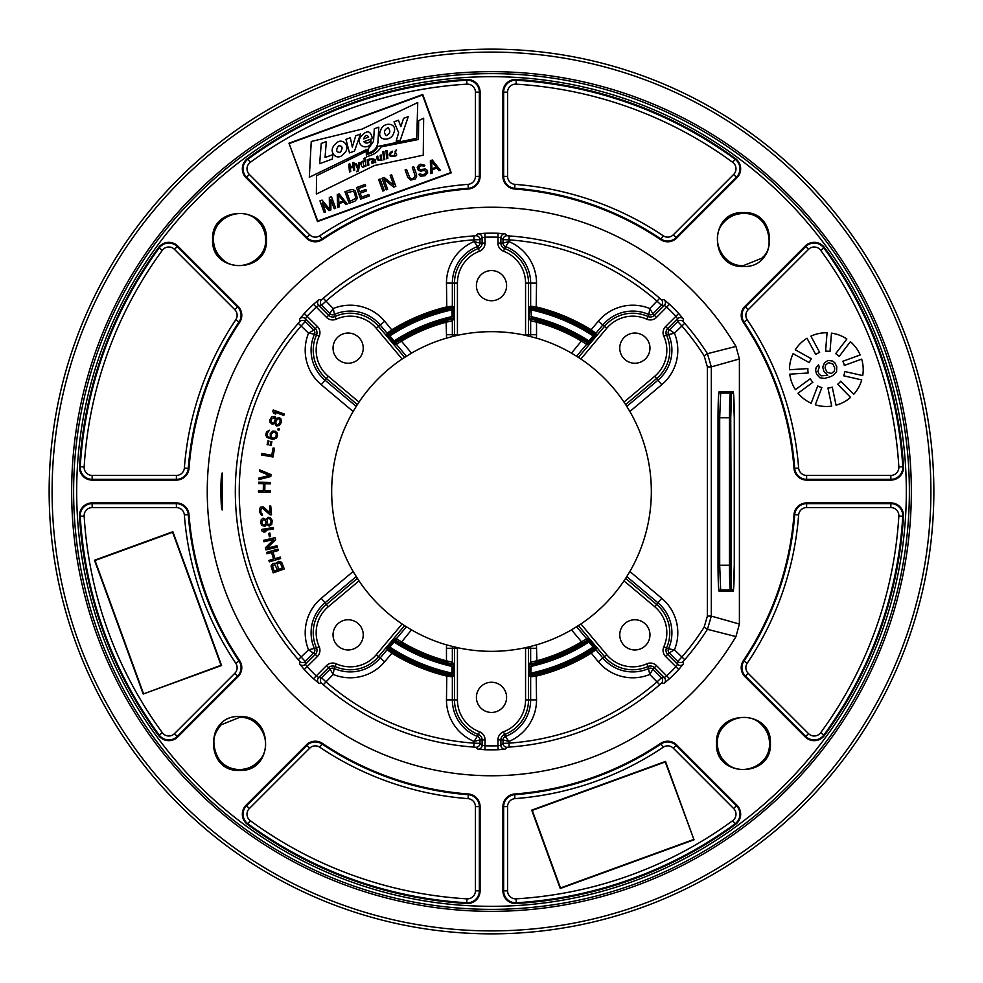 <?xml version="1.0" encoding="UTF-8"?>
<svg xmlns="http://www.w3.org/2000/svg" width="983" height="983" viewBox="0 0 983 983"><rect width="100%" height="100%" fill="white"/><g stroke="black" fill="none" stroke-linecap="round" stroke-linejoin="round"><path stroke-width="1.47" d="M491.5 49.15A442.35 442.35 0 0 0 49.15 491.5A442.35 442.35 0 0 0 491.5 933.85A442.35 442.35 0 0 0 933.85 491.5A442.35 442.35 0 0 0 491.5 49.15M491.5 52.099A439.401 439.401 0 0 0 52.099 491.5A439.401 439.401 0 0 0 491.5 930.901A439.401 439.401 0 0 0 930.901 491.5A439.401 439.401 0 0 0 491.5 52.099M258.222 221.359C243.452 204.353 212.156 217.096 213.458 239.533C212.856 216.199 242.948 205.177 257.657 220.782L258.222 221.359C263.075 226.52 265.545 232.578 265.607 239.533C266.848 261.269 237.026 274.478 221.765 258.615C216.358 253.405 213.581 247.052 213.458 239.533L212.598 239.533C210.817 274.257 268.261 274.257 266.479 239.533C268.236 204.82 210.829 204.82 212.598 239.533M221.458 724.668L239.533 717.393C261.281 716.152 274.49 745.999 258.603 761.247C253.43 766.642 247.065 769.406 239.533 769.542L239.533 770.402C274.257 772.183 274.257 714.739 239.533 716.521C204.82 714.764 204.82 772.171 239.533 770.402M724.778 761.641C739.548 778.647 770.844 765.904 769.542 743.467C770.205 766.826 739.929 777.774 725.343 762.218L724.778 761.641C719.925 756.48 717.455 750.422 717.393 743.467C716.152 721.731 745.974 708.522 761.235 724.385C766.642 729.595 769.419 735.948 769.542 743.467L770.402 743.467C772.183 708.743 714.739 708.743 716.521 743.467C714.764 778.18 772.171 778.18 770.402 743.467M761.542 258.332L743.467 265.607C721.719 266.848 708.51 237.001 724.397 221.753C729.57 216.358 735.935 213.594 743.467 213.458L743.467 212.598C708.743 210.817 708.743 268.261 743.467 266.479C778.18 268.236 778.18 210.829 743.467 212.598M220.831 488.662L220.831 494.338M222.256 473.044L222.256 509.956C220.487 510.214 220.536 471.951 222.256 473.044A1.474 1.474 90 0 1 221.961 473.818M735.96 636.579L739.4 624.045L711.311 616.108L711.311 366.892L707.453 353.683L735.96 346.421A284.271 284.271 0 0 0 307.912 274.478A284.271 284.271 0 0 0 307.912 708.522A284.271 284.271 0 0 0 735.96 636.579L707.453 629.317L711.311 616.108L707.379 616.108L707.379 366.892L704.135 355.797A252.25 252.25 0 0 0 681.76 325.864L677.742 321.552L677.57 318.701L675.886 316.231A254.4 254.4 0 0 0 666.769 307.114L664.299 305.43L661.448 305.258L657.135 301.24A252.25 252.25 0 0 0 508.911 239.852L503.026 239.643L500.888 237.739L497.939 237.186A254.4 254.4 0 0 0 485.061 237.186L482.112 237.739L479.974 239.643L474.089 239.852A252.25 252.25 0 0 0 325.864 301.24L321.552 305.258L318.701 305.43L316.231 307.114A254.4 254.4 0 0 0 307.114 316.231L305.43 318.701L305.258 321.552L301.24 325.864A252.25 252.25 0 0 0 301.24 657.135L305.258 661.448L305.43 664.299L307.114 666.769A254.4 254.4 0 0 0 316.231 675.886L318.701 677.57L321.552 677.742L325.864 681.76A252.25 252.25 0 0 0 474.089 743.148L479.974 743.357L482.112 745.261L485.061 745.814A254.4 254.4 0 0 0 497.939 745.814L500.888 745.261L503.026 743.357L508.911 743.148A252.25 252.25 0 0 0 657.135 681.76L661.448 677.742L664.299 677.57L666.769 675.886A254.4 254.4 0 0 0 675.886 666.769L677.57 664.299L677.742 661.448L681.76 657.135A252.25 252.25 0 0 0 704.135 627.203L707.379 616.108M704.135 355.797L707.453 353.683A256.182 256.182 0 0 0 684.721 323.296L683.455 321.736L683.271 318.848L678.725 313.516L665.602 326.516L667.678 328.592L677.57 318.701A3.932 3.92 -3.4 0 1 683.271 318.848M678.725 313.516A258.32 258.32 0 0 0 669.484 304.275L664.152 299.729L661.264 299.545L659.704 298.279A256.182 256.182 0 0 0 509.182 235.932L507.191 235.723L505.016 233.819L498.037 233.254L497.939 243.108L500.888 243.108L500.888 237.739A3.932 3.92 -48.4 0 1 505.016 233.819M498.037 233.254A258.32 258.32 0 0 0 484.963 233.254L477.984 233.819L475.809 235.723L473.818 235.932A256.182 256.182 0 0 0 323.296 298.279L321.736 299.545L318.848 299.729L313.516 304.275L326.516 317.398L328.592 315.322L318.701 305.43A3.932 3.92 -93.4 0 1 318.848 299.729M313.516 304.275A258.32 258.32 0 0 0 304.275 313.516L299.729 318.848L299.545 321.736L298.279 323.296A256.182 256.182 0 0 0 298.279 659.704L299.545 661.264L299.729 664.152L304.275 669.484L317.398 656.484L315.322 654.408L305.43 664.299A3.932 3.92 176.6 0 1 299.729 664.152M304.275 669.484A258.32 258.32 0 0 0 313.516 678.725L318.848 683.271L321.736 683.455L323.296 684.721A256.182 256.182 0 0 0 473.818 747.068L475.809 747.277L477.984 749.181L484.963 749.746L485.061 739.892L482.112 739.892L482.112 745.261A3.932 3.92 131.6 0 1 477.984 749.181M484.963 749.746A258.32 258.32 0 0 0 498.037 749.746L505.016 749.181L507.191 747.277L509.182 747.068A256.182 256.182 0 0 0 659.704 684.721L661.264 683.455L664.152 683.271L669.484 678.725L656.484 665.602L654.408 667.678L664.299 677.57A3.932 3.92 86.6 0 1 664.152 683.271M669.484 678.725A258.32 258.32 0 0 0 678.725 669.484L683.271 664.152L683.455 661.264L684.721 659.704A256.182 256.182 0 0 0 707.453 629.317L704.135 627.203M306.364 238.083L246.045 177.763L246.561 177.247A11.931 11.931 0 0 1 247.949 159.185A412.012 412.012 0 0 1 466.704 80.237A11.931 11.931 0 0 1 479.348 92.144L479.348 176.387A11.931 11.931 0 0 1 468.326 188.281A304.103 304.103 0 0 0 321.969 239.029A11.931 11.931 0 0 1 306.88 237.567L246.561 177.247L249.338 174.458A7.999 7.999 0 0 1 250.272 162.355A408.08 408.08 0 0 1 466.937 84.157A7.999 7.999 0 0 1 475.416 92.144L475.416 176.387A7.999 7.999 0 0 1 468.031 184.362A308.035 308.035 0 0 0 319.782 235.773A7.999 7.999 0 0 1 309.67 234.79L306.364 238.083A12.668 12.668 0 0 0 322.375 239.643L319.782 235.773M246.045 177.763A12.668 12.668 0 0 1 247.507 158.595A412.749 412.749 0 0 1 466.655 79.5A12.668 12.668 0 0 1 480.085 92.144L480.085 176.387A12.668 12.668 0 0 1 468.387 189.006A303.366 303.366 0 0 0 322.375 239.643M739.4 624.045L739.4 358.955L735.96 346.421M736.955 177.763A12.668 12.668 0 0 0 735.493 158.595A412.749 412.749 0 0 0 516.345 79.5A12.668 12.668 0 0 0 502.915 92.144L502.915 176.387A12.668 12.668 0 0 0 514.613 189.006A303.366 303.366 0 0 1 660.625 239.643A12.668 12.668 0 0 0 676.636 238.083L736.955 177.763L736.439 177.247L676.12 237.567A11.931 11.931 0 0 1 661.031 239.029A304.103 304.103 0 0 0 514.674 188.281A11.931 11.931 0 0 1 503.652 176.387L503.652 92.144A11.931 11.931 0 0 1 516.296 80.237A412.012 412.012 0 0 1 735.051 159.185A11.931 11.931 0 0 1 736.439 177.247L733.662 174.458L673.33 234.79A7.999 7.999 0 0 1 663.218 235.773A308.035 308.035 0 0 0 514.969 184.362A7.999 7.999 0 0 1 507.584 176.387L507.584 92.144A7.999 7.999 0 0 1 516.063 84.157A408.08 408.08 0 0 1 732.728 162.355A7.999 7.999 0 0 1 733.662 174.458M238.083 676.636L177.763 736.955L177.247 736.439A11.931 11.931 0 0 1 159.185 735.051A412.012 412.012 0 0 1 80.237 516.296A11.931 11.931 0 0 1 92.144 503.652L176.387 503.652A11.931 11.931 0 0 1 188.281 514.674A304.103 304.103 0 0 0 239.029 661.031A11.931 11.931 0 0 1 237.567 676.12L177.247 736.439L174.458 733.662A7.999 7.999 0 0 1 162.355 732.728A408.08 408.08 0 0 1 84.157 516.063A7.999 7.999 0 0 1 92.144 507.584L176.387 507.584A7.999 7.999 0 0 1 184.362 514.969A308.035 308.035 0 0 0 235.773 663.218A7.999 7.999 0 0 1 234.79 673.33L238.083 676.636A12.668 12.668 0 0 0 239.643 660.625L235.773 663.218M177.763 736.955A12.668 12.668 0 0 1 158.595 735.493A412.749 412.749 0 0 1 79.5 516.345A12.668 12.668 0 0 1 92.144 502.915L176.387 502.915A12.668 12.668 0 0 1 189.006 514.613A303.366 303.366 0 0 0 239.643 660.625M676.636 744.917L736.955 805.237L736.439 805.753A11.931 11.931 0 0 1 735.051 823.815A412.012 412.012 0 0 1 516.296 902.763A11.931 11.931 0 0 1 503.652 890.856L503.652 806.613A11.931 11.931 0 0 1 514.674 794.719A304.103 304.103 0 0 0 661.031 743.971A11.931 11.931 0 0 1 676.12 745.433L736.439 805.753L733.662 808.542A7.999 7.999 0 0 1 732.728 820.645A408.08 408.08 0 0 1 516.063 898.843A7.999 7.999 0 0 1 507.584 890.856L507.584 806.613A7.999 7.999 0 0 1 514.969 798.638A308.035 308.035 0 0 0 663.218 747.227A7.999 7.999 0 0 1 673.33 748.21L676.636 744.917A12.668 12.668 0 0 0 660.625 743.357L663.218 747.227M736.955 805.237A12.668 12.668 0 0 1 735.493 824.405A412.749 412.749 0 0 1 516.345 903.5A12.668 12.668 0 0 1 502.915 890.856L502.915 806.613A12.668 12.668 0 0 1 514.613 793.994A303.366 303.366 0 0 0 660.625 743.357M744.917 306.364L805.237 246.045L805.753 246.561A11.931 11.931 0 0 1 823.815 247.949A412.012 412.012 0 0 1 902.763 466.704A11.931 11.931 0 0 1 890.856 479.348L806.613 479.348A11.931 11.931 0 0 1 794.719 468.326A304.103 304.103 0 0 0 743.971 321.969A11.931 11.931 0 0 1 745.433 306.88L805.753 246.561L808.542 249.338A7.999 7.999 0 0 1 820.645 250.272A408.08 408.08 0 0 1 898.843 466.937A7.999 7.999 0 0 1 890.856 475.416L806.613 475.416A7.999 7.999 0 0 1 798.638 468.031A308.035 308.035 0 0 0 747.227 319.782A7.999 7.999 0 0 1 748.21 309.67L744.917 306.364A12.668 12.668 0 0 0 743.357 322.375L747.227 319.782M805.237 246.045A12.668 12.668 0 0 1 824.405 247.507A412.749 412.749 0 0 1 903.5 466.655A12.668 12.668 0 0 1 890.856 480.085L806.613 480.085A12.668 12.668 0 0 1 793.994 468.387A303.366 303.366 0 0 0 743.357 322.375M177.763 246.045A12.668 12.668 0 0 0 158.595 247.507A412.749 412.749 0 0 0 79.5 466.655A12.668 12.668 0 0 0 92.144 480.085L176.387 480.085A12.668 12.668 0 0 0 189.006 468.387A303.366 303.366 0 0 1 239.643 322.375A12.668 12.668 0 0 0 238.083 306.364L177.763 246.045L177.247 246.561L237.567 306.88A11.931 11.931 0 0 1 239.029 321.969A304.103 304.103 0 0 0 188.281 468.326A11.931 11.931 0 0 1 176.387 479.348L92.144 479.348A11.931 11.931 0 0 1 80.237 466.704A412.012 412.012 0 0 1 159.185 247.949A11.931 11.931 0 0 1 177.247 246.561L174.458 249.338L234.79 309.67A7.999 7.999 0 0 1 235.773 319.782A308.035 308.035 0 0 0 184.362 468.031A7.999 7.999 0 0 1 176.387 475.416L92.144 475.416A7.999 7.999 0 0 1 84.157 466.937A408.08 408.08 0 0 1 162.355 250.272A7.999 7.999 0 0 1 174.458 249.338M246.045 805.237A12.668 12.668 0 0 0 247.507 824.405A412.749 412.749 0 0 0 466.655 903.5A12.668 12.668 0 0 0 480.085 890.856L480.085 806.613A12.668 12.668 0 0 0 468.387 793.994A303.366 303.366 0 0 1 322.375 743.357A12.668 12.668 0 0 0 306.364 744.917L246.045 805.237L246.561 805.753L306.88 745.433A11.931 11.931 0 0 1 321.969 743.971A304.103 304.103 0 0 0 468.326 794.719A11.931 11.931 0 0 1 479.348 806.613L479.348 890.856A11.931 11.931 0 0 1 466.704 902.763A412.012 412.012 0 0 1 247.949 823.815A11.931 11.931 0 0 1 246.561 805.753L249.338 808.542L309.67 748.21A7.999 7.999 0 0 1 319.782 747.227A308.035 308.035 0 0 0 468.031 798.638A7.999 7.999 0 0 1 475.416 806.613L475.416 890.856A7.999 7.999 0 0 1 466.937 898.843A408.08 408.08 0 0 1 250.272 820.645A7.999 7.999 0 0 1 249.338 808.542M805.237 736.955A12.668 12.668 0 0 0 824.405 735.493A412.749 412.749 0 0 0 903.5 516.345A12.668 12.668 0 0 0 890.856 502.915L806.613 502.915A12.668 12.668 0 0 0 793.994 514.613A303.366 303.366 0 0 1 743.357 660.625A12.668 12.668 0 0 0 744.917 676.636L805.237 736.955L805.753 736.439L745.433 676.12A11.931 11.931 0 0 1 743.971 661.031A304.103 304.103 0 0 0 794.719 514.674A11.931 11.931 0 0 1 806.613 503.652L890.856 503.652A11.931 11.931 0 0 1 902.763 516.296A412.012 412.012 0 0 1 823.815 735.051A11.931 11.931 0 0 1 805.753 736.439L808.542 733.662L748.21 673.33A7.999 7.999 0 0 1 747.227 663.218A308.035 308.035 0 0 0 798.638 514.969A7.999 7.999 0 0 1 806.613 507.584L890.856 507.584A7.999 7.999 0 0 1 898.843 516.063A408.08 408.08 0 0 1 820.645 732.728A7.999 7.999 0 0 1 808.542 733.662M491.5 73.627A417.873 417.873 0 0 0 73.627 491.5A417.873 417.873 0 0 0 491.5 909.373A417.873 417.873 0 0 0 909.373 491.5A417.873 417.873 0 0 0 491.5 73.627M491.5 911.339A419.839 419.839 0 0 0 911.339 491.5A419.839 419.839 0 0 0 491.5 71.661A419.839 419.839 0 0 0 71.661 491.5A419.839 419.839 0 0 0 491.5 911.339M221.691 724.446C207.511 730.934 212.181 771.151 239.533 769.542L239.533 769.542C217.943 769.48 204.292 744.205 220.782 725.343M761.309 258.554C775.489 252.066 770.819 211.849 743.467 213.458L743.467 213.458C769.038 212.66 776.459 246.991 762.218 257.657M288.977 143.199L317.497 221.568L451.283 172.873L422.764 94.503L288.977 143.199L317.742 221.04L450.755 172.627L422.518 95.032L289.506 143.444M319.647 163.682L321.257 143.42L326.319 141.577L325.066 157.501L332.684 154.724L332.365 159.049L319.647 163.682M338.496 145.791C335.621 150.264 336.223 152.451 340.315 152.365C343.128 147.88 342.526 145.693 338.496 145.791M363.722 138.91L368.699 137.092C366.745 134.352 365.086 134.954 363.722 138.91M388.125 127.667C384.083 129.695 383.456 132.373 386.221 135.703C390.226 133.651 390.853 130.985 388.125 127.667M417.75 102.539L362.051 129.105L311.255 141.503L309.301 177.272L366.966 149.367L366.917 154.294C372.041 153.618 375.715 150.977 377.951 146.406L416.743 138.296L417.75 102.539M343.903 153.631C336.96 162.564 327.228 151.185 335.129 144.452C341.9 135.457 351.902 147.057 343.903 153.631M345.955 139.328L350.317 137.731L352.319 147.106L355.735 135.765L360.503 134.032L354.47 151.087L349.493 152.906L345.955 139.328M372.397 138.578L363.796 141.712C365.86 143.813 368.256 143.469 371.009 140.655L370.812 144.231C365.332 150.46 355.944 144.599 360.466 137.116C366.647 129.695 370.628 130.174 372.397 138.578M373.54 141.331L374.29 128.785L378.811 127.139L377.902 142.732C376.858 148.261 373.565 151.689 368.011 153.004L368.072 149.183L373.54 141.331M380.728 130.223C383.223 121.093 398.68 122.789 393.605 133.27C391.037 142.277 375.543 140.692 380.728 130.223M398.668 132.693L394.011 121.831L398.447 120.221L400.867 126.635L403.583 118.341L408.228 116.658L400.265 140.225L396.137 141.147L398.668 132.693M418.66 120.651L418.451 139.512L381.195 146.872A19.463 19.463 0 0 1 371.119 155.228L366.426 156.936L366.241 151.333L316.563 175.711L316.354 194.081L374.548 165.513L423.243 155.179L423.661 118.193L418.66 120.651M353.02 165.906L352.676 162.797L353.855 162.367L354.716 170.084L353.548 170.514L353.155 167.085L350.341 168.105L350.722 171.534L349.543 171.964L348.682 164.259L349.85 163.829L350.206 166.926L353.02 165.906M358.955 162.686L359.987 162.318L358.598 170.022A2.298 2.298 0 0 1 357.923 171.288L356.645 171.755L357.296 170.624A3.649 3.649 0 0 0 357.8 169.26L355.33 164.026L356.362 163.645L358.131 167.257L358.955 162.686M365.086 166.434L364.963 165.906C360.896 170.956 359.065 158.89 364.41 161.617L364.029 158.312L365.062 157.931L365.983 166.115L365.086 166.434M368.858 165.07L367.826 165.439L367.187 159.811L368.097 159.479L368.244 160.266A2.064 2.064 0 0 1 369.989 158.816L370.112 159.836A2.187 2.187 0 0 0 368.527 162.195L368.858 165.07M371.39 158.533L375.371 159.565L375.727 162.662L374.658 162.33C371.611 164.038 370.947 163.313 372.68 160.155L374.253 159.578L371.611 159.639L371.39 158.533M381.809 160.573L377.239 159.86L376.845 156.432L377.755 156.113L378.099 159.209C379.463 160.991 380.261 160.536 380.495 157.833L380.151 155.314L381.171 154.945L381.809 160.573M384.771 159.504L383.739 159.873L382.817 151.701L383.849 151.321L384.771 159.504M387.843 158.349L386.663 158.779L386.184 153.164L387.216 152.795L387.843 158.349M387.081 151.689L386.049 152.07L385.877 150.829L386.909 150.46L387.081 151.689M392.192 151.124L392.229 152.168C389.268 154.22 389.465 155.388 392.819 155.646L393.003 156.567C388.125 156.051 387.855 154.233 392.192 151.124M396.21 149.821L396.198 150.841C392.217 150.632 400.622 156.051 393.974 156.113L396.21 149.821M363.845 165.967L362.96 162.195L363.845 165.967M373.307 160.745C372.803 163.067 373.147 162.945 374.339 160.376L373.307 160.745M330.939 199.672L334.245 208.765L335.682 208.236L331.48 196.686L329.317 197.472L329.465 209.109L322.105 200.102L319.942 200.888L324.144 212.439L325.582 211.91L322.277 202.817L328.949 210.681L330.878 209.981L330.939 199.672M339.184 193.884L337.255 194.585L337.611 207.536L339.049 207.008L338.938 203.714L343.755 201.957L345.795 204.55L347.232 204.034L339.184 193.884M338.582 195.224L343.153 201.06L338.828 202.633L338.582 195.224M350.722 189.682L344.959 191.783L349.162 203.334L354.924 201.232L357.431 198.369L355.318 191.071L353.155 189.633L350.722 189.682M346.938 192.729L353.216 191.28L354.568 192.742L355.809 198.406L350.059 201.331L346.938 192.729M368.822 194.499L361.609 197.128L360.183 193.196L366.438 190.923L365.897 189.449L359.643 191.722L358.476 188.527L365.701 185.898L365.16 184.435L356.497 187.581L360.7 199.131L369.362 195.973L368.822 194.499M384.279 190.542L380.077 179.004L378.627 179.52L382.829 191.071L384.279 190.542M387.646 189.326L383.984 179.25L393.655 187.139L395.83 186.34L391.627 174.802L390.177 175.318L393.753 185.148L384.169 177.518L381.994 178.304L386.196 189.842L387.646 189.326M416.522 174.36L413.757 166.741L412.307 167.27L415.195 175.957L413.573 178.218L411.558 178.673L409.911 177.886L406.532 169.371L405.094 169.899L407.859 177.505L410.71 180.098L415.219 179.004L416.608 176.829L416.522 174.36M423.39 166.299L424.84 165.771L424.337 165.119L420.724 164.21L418.647 165.242L417.259 167.417L418.34 170.366L420.798 171.14L424.349 170.403L426.266 171.927L425.504 173.598L422.715 174.888L420.159 173.868L418.721 174.396L420.478 176.252L425.172 175.662L427.679 172.811L427.347 170.415L425.197 168.978L420.503 169.567L419.09 168.695L418.893 167.38L420.06 166.115L422.321 165.574L423.39 166.299M432.274 160.008L430.345 160.708L430.701 173.647L432.151 173.119L432.041 169.826L436.845 168.081L438.885 170.673L440.323 170.145L432.274 160.008M431.672 161.335L436.255 167.184L431.918 168.757L431.672 161.335M683.271 664.152A3.932 3.92 3.4 0 1 677.57 664.299L667.678 654.408A5.751 5.751 0 0 1 666.499 647.969A37.01 37.01 0 0 0 656.583 604.434L625.63 578.422L629.87 571.504A159.836 159.836 0 0 0 629.87 411.496L661.743 384.709A45.034 45.034 0 0 0 674.449 333.188L666.499 335.031A5.751 5.751 0 0 1 667.678 328.592L674.449 333.188L684.721 323.296M678.725 669.484L665.602 656.484A8.7 8.7 0 0 1 663.82 646.765A34.061 34.061 0 0 0 654.69 606.695L623.996 580.892L625.63 578.422M505.016 749.181A3.932 3.92 48.4 0 1 500.888 745.261L500.888 739.892A5.751 5.751 0 0 1 504.598 734.51A37.01 37.01 0 0 0 528.51 699.896L528.51 648.288A37.01 37.01 0 0 0 528.485 646.998L536.411 644.897A159.836 159.836 0 0 0 571.504 629.87L581.543 641.825A175.232 175.232 0 0 1 536.534 660.846L530.648 662.186L530.648 648.288L525.561 648.288A34.061 34.061 0 0 0 525.561 647.662L528.485 646.998M498.037 749.746L497.939 739.892A8.7 8.7 0 0 1 503.554 731.757A34.061 34.061 0 0 0 525.561 699.896L525.561 648.288M318.848 683.271A3.932 3.92 93.4 0 1 318.701 677.57L328.592 667.678A5.751 5.751 0 0 1 335.031 666.499A37.01 37.01 0 0 0 378.566 656.583L404.578 625.63L411.496 629.87A159.836 159.836 0 0 0 446.589 644.897A45.034 45.034 0 0 0 446.466 648.288L446.466 660.846A175.232 175.232 0 0 1 401.457 641.825L396.382 638.704L406.397 626.798M313.516 678.725L326.516 665.602L330.104 669.19L333.188 674.449A45.034 45.034 0 0 0 384.709 661.743L391.873 653.228A189.952 189.952 0 0 0 446.466 676.034L452.352 676.832L453.274 676.083A1.474 1.474 51.1 0 0 452.119 674.645L451.947 673.109L453.421 673.109L453.274 676.083M299.729 318.848A3.932 3.92 -176.6 0 1 305.43 318.701L315.322 328.592A5.751 5.751 0 0 1 316.501 335.031A37.01 37.01 0 0 0 326.417 378.566L357.37 404.578L353.13 411.496A159.836 159.836 0 0 0 353.13 571.504L321.257 598.291A45.034 45.034 0 0 0 308.551 649.812L316.501 647.969A5.751 5.751 0 0 1 315.322 654.408L308.551 649.812L298.279 659.704M304.275 313.516L317.398 326.516A8.7 8.7 0 0 1 319.18 336.235A34.061 34.061 0 0 0 328.31 376.305L359.004 402.108L357.37 404.578M477.984 233.819A3.932 3.92 -131.6 0 1 482.112 237.739L482.112 243.108A5.751 5.751 0 0 1 478.402 248.49A37.01 37.01 0 0 0 454.49 283.104L454.49 334.712A37.01 37.01 0 0 0 454.515 336.002L446.589 338.103A159.836 159.836 0 0 0 411.496 353.13L401.457 341.175A175.232 175.232 0 0 1 446.466 322.154L452.352 320.814L452.352 334.712A39.148 39.148 0 0 0 452.401 336.518M484.963 233.254L485.061 243.108A8.7 8.7 0 0 1 479.446 251.243L477.64 246.5A3.613 3.613 0 0 0 479.974 243.108L485.061 243.108M664.152 299.729A3.932 3.92 -86.6 0 1 664.299 305.43L654.408 315.322A5.751 5.751 0 0 1 647.969 316.501A37.01 37.01 0 0 0 604.434 326.417L578.422 357.37L571.504 353.13A159.836 159.836 0 0 0 536.411 338.103A45.034 45.034 0 0 0 536.534 334.712L536.534 322.154A175.232 175.232 0 0 1 581.543 341.175L586.618 344.296L588.006 344.075A1.474 1.474 81.4 0 0 587.674 341.9L586.286 342.096L582.305 339.909A176.707 176.707 0 0 0 536.915 320.728L532.454 319.377L531.533 318.209A1.474 1.474 -38.5 0 0 529.726 319.647L529.579 316.587L531.053 316.587A179.324 179.324 0 0 1 588.903 340.941L587.674 341.9A177.849 177.849 0 0 0 531.533 318.209L531.053 309.891L529.579 309.891L529.726 306.917A1.474 1.474 -128.9 0 0 530.881 308.355L531.053 309.891A185.861 185.861 0 0 1 593.154 335.891L593.953 333.569L590.353 331.025A188.478 188.478 0 0 0 536.19 308.392L531.803 307.605L530.881 308.355A187.335 187.335 0 0 1 594.125 334.773A1.474 1.474 171.6 0 0 596.067 334.49L594.273 336.85L593.154 335.891L588.903 340.941L590.033 341.887L588.006 344.075M669.484 304.275L656.484 317.398L652.896 313.81L649.812 308.551A45.034 45.034 0 0 0 598.291 321.257L591.127 329.772A189.952 189.952 0 0 0 536.534 306.966L530.648 306.168L529.726 306.917M730.59 392.205C729.902 393.36 729.533 401.887 729.472 417.775L730.762 417.775L731.463 393.065L730.75 417.775L731.45 589.935L730.762 565.225L729.472 565.225C729.533 580.965 729.902 589.493 730.59 590.795M446.589 644.897L457.439 647.662A159.836 159.836 0 0 0 525.561 647.662M536.411 338.103L525.561 335.338A159.836 159.836 0 0 0 457.439 335.338L454.515 336.002M578.422 357.37L580.892 359.004A159.836 159.836 0 0 1 623.996 402.108L625.63 404.578L656.583 378.566A37.01 37.01 0 0 0 666.499 335.031L663.82 336.235A8.7 8.7 0 0 1 665.602 326.516M629.87 411.496L625.63 404.578M571.504 629.87L580.892 623.996A159.836 159.836 0 0 0 623.996 580.892M353.13 571.504L359.004 580.892A159.836 159.836 0 0 0 402.108 623.996L404.578 625.63M348.142 619.757A15.101 15.101 0 0 0 333.04 634.858A15.101 15.101 0 0 0 348.142 649.96A15.101 15.101 0 0 0 363.243 634.858A15.101 15.101 0 0 0 348.142 619.757M411.496 353.13L402.108 359.004A159.836 159.836 0 0 0 359.004 402.108M453.274 306.917L453.421 309.891L451.947 309.891L452.119 308.355A1.474 1.474 128.9 0 0 453.274 306.917L452.352 306.168L446.466 306.966A189.952 189.952 0 0 0 391.873 329.772L387.118 333.274L386.933 334.49A1.474 1.474 -171.6 0 0 388.875 334.773L389.846 335.891L388.727 336.85L386.933 334.49M446.085 320.728L450.546 319.377L451.947 316.587L453.421 316.587L453.274 319.647A1.474 1.474 -141.5 0 0 451.467 318.209A177.849 177.849 0 0 0 395.326 341.9L396.714 342.096L400.695 339.909A176.707 176.707 0 0 1 446.085 320.728L446.466 334.712A45.034 45.034 0 0 0 446.589 338.103M406.397 356.202L396.382 344.296L401.457 341.175L400.695 339.909M392.647 331.025L389.047 333.569L388.875 334.773A187.335 187.335 0 0 1 452.119 308.355L451.197 307.605L446.81 308.392A188.478 188.478 0 0 0 392.647 331.025L384.709 321.257A45.034 45.034 0 0 0 333.176 308.551L335.031 316.501A5.751 5.751 0 0 1 328.592 315.322L333.188 308.551L323.296 298.279M596.067 334.49L595.882 333.274L591.127 329.772L590.353 331.025M529.726 319.647L530.648 320.814L536.534 322.154L536.915 320.728M394.097 340.941L395.326 341.9A1.474 1.474 98.6 0 0 394.994 344.075L392.967 341.887L394.097 340.941A179.324 179.324 0 0 1 451.947 316.587L451.947 309.891A185.861 185.861 0 0 0 389.846 335.891L394.097 340.941M363.243 348.142A15.101 15.101 0 0 0 348.142 333.04A15.101 15.101 0 0 0 333.04 348.142A15.101 15.101 0 0 0 348.142 363.243A15.101 15.101 0 0 0 363.243 348.142M299.545 321.736A3.932 3.92 -176.9 0 1 305.258 321.552L313.81 330.104A3.613 3.613 0 0 1 314.548 334.146L308.551 333.188L313.81 330.104L317.398 326.516M321.736 299.545A3.932 3.92 -93.1 0 0 321.552 305.258L330.104 313.81A3.613 3.613 0 0 0 334.146 314.548A39.148 39.148 0 0 1 380.2 325.041L378.566 326.417A37.01 37.01 0 0 0 335.031 316.501L336.235 319.18A8.7 8.7 0 0 1 326.516 317.398M506.589 285.66A15.089 15.089 0 0 0 491.5 270.571A15.089 15.089 0 0 0 476.411 285.66A15.089 15.089 0 0 0 491.5 300.749A15.089 15.089 0 0 0 506.589 285.66M507.191 235.723A3.932 3.92 -48.1 0 0 503.026 239.643L503.026 243.108L508.924 241.572L504.598 248.49A5.751 5.751 0 0 1 500.888 243.108L503.026 243.108A3.613 3.613 0 0 0 505.36 246.5A39.148 39.148 0 0 1 530.648 283.104L528.51 283.104A37.01 37.01 0 0 0 504.598 248.49L503.554 251.243A8.7 8.7 0 0 1 497.939 243.108M474.089 241.572A45.034 45.034 0 0 0 446.466 283.104L452.352 283.104A39.148 39.148 0 0 1 477.64 246.5L474.076 241.572L479.974 243.108L479.974 239.643A3.932 3.92 -131.9 0 0 475.809 235.723M661.264 299.545A3.932 3.92 -86.9 0 1 661.448 305.258L652.896 313.81A3.613 3.613 0 0 1 648.854 314.548L649.812 308.551L659.704 298.279M634.858 363.243A15.101 15.101 0 0 0 649.96 348.142A15.101 15.101 0 0 0 634.858 333.04A15.101 15.101 0 0 0 619.757 348.142A15.101 15.101 0 0 0 634.858 363.243M683.455 321.736A3.932 3.92 -3.1 0 0 677.742 321.552L669.19 330.104A3.613 3.613 0 0 0 668.452 334.146A39.148 39.148 0 0 1 657.959 380.2L654.69 376.305A34.061 34.061 0 0 0 663.82 336.235M476.411 697.34A15.089 15.089 0 0 0 491.5 712.429A15.089 15.089 0 0 0 506.589 697.34A15.089 15.089 0 0 0 491.5 682.251A15.089 15.089 0 0 0 476.411 697.34M475.809 747.277A3.932 3.92 131.9 0 0 479.974 743.357L479.974 739.892L474.076 741.428L478.402 734.51A5.751 5.751 0 0 1 482.112 739.892L479.974 739.892A3.613 3.613 0 0 0 477.64 736.5A39.148 39.148 0 0 1 452.352 699.896L454.49 699.896A37.01 37.01 0 0 0 478.402 734.51L479.446 731.757A8.7 8.7 0 0 1 485.061 739.892M446.466 648.288L452.352 648.288L452.352 662.186L446.466 660.846L446.085 662.272A176.707 176.707 0 0 1 400.695 643.091L396.714 640.904L394.097 642.059L392.967 641.113L394.994 638.925A1.474 1.474 -98.6 0 0 395.326 641.1A177.849 177.849 0 0 0 451.467 664.791L450.546 663.623L446.085 662.272M446.81 674.608L451.197 675.395L452.119 674.645A187.335 187.335 0 0 1 388.875 648.227L389.047 649.431L392.647 651.975A188.478 188.478 0 0 0 446.81 674.608L446.466 699.896A45.034 45.034 0 0 0 474.089 741.428M386.933 648.51L388.727 646.15L389.846 647.109L388.875 648.227A1.474 1.474 -8.4 0 0 386.933 648.51L387.118 649.726L391.873 653.228L392.647 651.975M321.736 683.455A3.932 3.92 93.1 0 1 321.552 677.742L330.104 669.19A3.613 3.613 0 0 1 334.146 668.452L333.188 674.449L323.296 684.721M451.467 664.791A1.474 1.474 141.5 0 0 453.274 663.353L453.421 666.413L451.947 666.413L451.467 664.791M532.454 663.623L531.053 666.413L529.579 666.413L529.726 663.353A1.474 1.474 -141.5 0 0 531.533 664.791A177.849 177.849 0 0 0 587.674 641.1L586.286 640.904L582.305 643.091A176.707 176.707 0 0 1 536.915 662.272L532.454 663.623A1.474 1.474 -141.7 0 1 530.648 662.186L529.726 663.353M588.903 642.059L587.674 641.1A1.474 1.474 98.6 0 0 588.006 638.925L590.033 641.113L588.903 642.059A179.324 179.324 0 0 1 531.053 666.413L530.881 674.645L531.803 675.395L536.19 674.608A188.478 188.478 0 0 0 590.353 651.975L593.953 649.431L593.154 647.109L594.273 646.15L596.067 648.51A1.474 1.474 8.4 0 0 594.125 648.227A187.335 187.335 0 0 1 530.881 674.645A1.474 1.474 -51.1 0 0 529.726 676.083L529.579 673.109L531.053 673.109A185.861 185.861 0 0 0 593.154 647.109L588.903 642.059M529.726 676.083L530.648 676.832L536.534 676.034A189.952 189.952 0 0 0 591.127 653.228L595.882 649.726L596.067 648.51M619.757 634.858A15.101 15.101 0 0 0 634.858 649.96A15.101 15.101 0 0 0 649.96 634.858A15.101 15.101 0 0 0 634.858 619.757A15.101 15.101 0 0 0 619.757 634.858M683.455 661.264A3.932 3.92 3.1 0 1 677.742 661.448L669.19 652.896A3.613 3.613 0 0 1 668.452 648.854L674.449 649.812L669.19 652.896L665.602 656.484M661.264 683.455A3.932 3.92 86.9 0 0 661.448 677.742L652.896 669.19L649.812 674.449L647.969 666.499A5.751 5.751 0 0 1 654.408 667.678L652.896 669.19A3.613 3.613 0 0 0 648.854 668.452A39.148 39.148 0 0 1 602.8 657.959L604.434 656.583A37.01 37.01 0 0 0 647.969 666.499L646.765 663.82A8.7 8.7 0 0 1 656.484 665.602M576.603 626.798L586.618 638.704L581.543 641.825L582.305 643.091M509.182 747.068L508.924 741.428L505.36 736.5A3.613 3.613 0 0 0 503.026 739.892L497.939 739.892M508.924 741.428L503.026 739.892L503.026 743.357A3.932 3.92 48.1 0 0 507.191 747.277M299.545 661.264A3.932 3.92 176.9 0 0 305.258 661.448L313.81 652.896A3.613 3.613 0 0 0 314.548 648.854A39.148 39.148 0 0 1 325.041 602.8L326.417 604.434A37.01 37.01 0 0 0 316.501 647.969L319.18 646.765A8.7 8.7 0 0 1 317.398 656.484M276.162 563.222L272.746 563.382L271.038 566.061L273.151 572.868L284.284 568.973L281.691 562.325L278.668 561.305L276.162 563.222M274.085 570.988L272.537 565.803L274.736 564.5L277.403 569.821L274.085 570.988M278.214 563.026L280.352 563.062L282.379 568.076L278.828 569.317L277.28 564.918L278.214 563.026M280.253 557.103L274.957 558.663L273.016 552.053L278.312 550.505L277.894 549.092L266.577 552.409L266.995 553.822L271.566 552.483L273.507 559.081L268.937 560.433L269.342 561.846L280.671 558.516L280.253 557.103M277.059 545.749L267.044 548.121L275.645 539.765L275.129 537.615L263.653 540.331L263.985 541.768L273.766 539.458L265.41 547.752L265.914 549.902L277.39 547.187L277.059 545.749M269.932 533.118L268.703 533.364L269.354 536.743L270.583 536.497L269.932 533.118M273.262 527.466L261.638 529.456L261.883 530.918L263.874 532.073L265.852 531.729L263.862 530.574L273.507 528.915L273.262 527.466M266.676 524.394L269.182 526.04L271.75 524.443L272.217 520.412L270.055 517.488L268.003 517.267L266.024 519.515L263.051 518.188L261.232 519.675L260.692 523.214L262.019 525.512L264.918 526.36L266.676 524.394M271.148 521.801L269.76 524.713L267.929 524.222L266.909 522.378L267.265 519.356L268.162 518.483L270.006 518.975L271.148 521.801M261.81 522.071L263.714 519.331L265.41 520.597L265.803 523.521L264.009 525.241L262.326 523.988L261.81 522.071M270.264 514.92L271.517 514.809L270.755 505.987L269.502 506.098L270.092 512.954L263.272 506.884L260.778 507.093L259.856 508.162L259.401 511.651L261.466 515.178L262.486 515.338L262.387 514.109L261.023 512.991L260.728 509.563L262.375 508.186L270.264 514.92M270.3 490.763L264.783 490.652L264.906 483.783L270.423 483.882L270.46 482.407L258.664 482.186L258.64 483.661L263.407 483.747L263.272 490.628L258.504 490.542L258.48 492.016L270.276 492.237L270.3 490.763M270.976 474.556L259.487 469.788L259.389 471.262L269.403 475.428L258.885 478.119L258.787 479.593L270.829 476.522L270.976 474.556M261.38 454.908L272.991 456.984L274.54 448.273L273.065 448.015L271.763 455.264L261.638 453.458L261.38 454.908M267.13 444.648L268.101 444.857L268.949 441.011L267.966 440.802L267.13 444.648M270.067 445.287L271.05 445.496L271.886 441.662L270.903 441.441L270.067 445.287M272.709 431.058L270.214 433.712L270.448 437.828L267.904 436.673L266.995 435.162L267.302 432.962L269.551 430.247L266.577 431.758L265.717 435.088L266.921 437.435L273.127 439.536L276.653 437.902L277.501 435.592L277.145 432.962L275.265 431.205L272.709 431.058M273.2 432.201L275.387 432.766L276.297 434.265L275.928 436.71L273.974 438.234L271.787 437.668L271.124 436.231L271.492 433.786L273.2 432.201M279.344 428.957L278.14 428.613L277.796 429.792L279 430.136L279.344 428.957M274.761 423.329L276.297 425.897L279.295 425.59L281.47 422.162L280.794 418.574L279.037 417.48L276.284 418.66L274.908 416.399L271.898 416.706L269.883 419.667L270.067 422.309L272.316 424.337L274.761 423.329M279.897 422.936L277.39 424.963L275.953 423.71L275.842 421.609L277.476 419.041L279.369 418.893L280.094 419.901L279.897 422.936M271.382 419.127L274.282 417.48L275.265 419.36L274.343 422.162L271.984 422.936L271.001 421.068L271.382 419.127M284.32 414.04L273.249 409.985L272.746 411.373L273.888 413.364L275.768 414.052L274.626 412.061L283.817 415.428L284.32 414.04M143.199 694.023L221.568 665.503L172.873 531.717L94.503 560.236L143.199 694.023L221.04 665.258L172.627 532.245L95.032 560.482L143.444 693.494M694.023 839.801L665.503 761.432L531.717 810.127L560.236 888.497L694.023 839.801L665.258 761.96L532.245 810.373L560.482 887.968L693.494 839.556M850.393 341.679A36.862 36.862 0 0 1 860.174 354.961L842.836 361.277A18.48 18.48 0 0 1 844.348 365.43L861.686 359.114A36.862 36.862 0 0 1 862.73 375.58L844.729 371.513A18.48 18.48 0 0 1 843.758 375.825L861.747 379.893A36.862 36.862 0 0 1 853.736 394.294L840.797 381.146A18.48 18.48 0 0 1 837.639 384.255L850.578 397.402A36.862 36.862 0 0 1 836.054 405.193L832.269 387.13A18.48 18.48 0 0 1 827.944 388.039L831.716 406.09A36.862 36.862 0 0 1 815.288 404.787L821.862 387.56A18.48 18.48 0 0 1 817.733 385.975L811.147 403.214A36.862 36.862 0 0 1 798.024 393.225L812.88 382.289A18.48 18.48 0 0 1 810.262 378.725L795.407 389.661A36.862 36.862 0 0 1 789.767 374.167L808.173 372.999A18.48 18.48 0 0 1 807.891 368.576L789.484 369.755A36.862 36.862 0 0 1 793.121 353.671L809.242 362.641A18.48 18.48 0 0 1 811.393 358.77L795.272 349.801A36.862 36.862 0 0 1 807.018 338.238L815.73 354.494A18.48 18.48 0 0 1 819.638 352.406L810.914 336.149A36.862 36.862 0 0 1 827.059 332.77L825.597 351.164A18.48 18.48 0 0 1 830.008 351.509L831.471 333.126A36.862 36.862 0 0 1 846.867 339L835.697 353.683A18.48 18.48 0 0 1 839.224 356.362L850.393 341.679M818.52 364.84L816.123 367.63L815.607 370.198L816.554 374.142L819.797 377.73L824.442 378.43L830.61 376.661L833.461 375.137L836.57 371.623L836.754 366.794L834.8 362.739L832.736 361.105L828.104 360.405L824.54 362.653L822.759 367.114L823.865 371.488L827.698 375.334L821.063 375.838L818.851 373.786L817.93 371.255L819.294 366.954L818.52 364.84M831.409 373.503L827.047 372.225L825.093 368.17L825.462 365.185L828.436 362.666L832.798 363.943L834.764 367.998L834.395 370.984L831.409 373.503M222.256 509.956A1.474 1.474 -90.1 0 0 221.998 509.219M491.5 76.674A414.826 414.826 0 0 1 906.326 491.5A414.826 414.826 0 0 1 491.5 906.326A414.826 414.826 0 0 1 76.674 491.5A414.826 414.826 0 0 1 491.5 76.674M265.607 239.533L266.479 239.533M213.458 239.533L213.458 239.533C213.544 246.45 215.953 252.459 220.659 257.534M239.533 717.393L239.533 716.521M717.393 743.467L716.521 743.467M769.542 743.467L769.542 743.467C769.456 736.55 767.047 730.541 762.341 725.466M743.467 265.607L743.467 266.479M247.507 158.595L250.272 162.355M466.655 79.5L466.937 84.157M480.085 92.144L475.416 92.144M480.085 176.387L475.416 176.387M468.387 189.006L468.031 184.362M309.67 234.79L249.338 174.458M684.721 659.704L674.449 649.812A45.034 45.034 0 0 0 661.743 598.291L629.87 571.504M659.704 684.721L649.812 674.449A45.034 45.034 0 0 1 598.291 661.743L602.8 657.959L595.882 649.726A1.474 1.474 8.5 0 0 593.953 649.431M473.818 747.068L474.076 741.428M298.279 323.296L308.551 333.188A45.034 45.034 0 0 0 321.257 384.709L353.13 411.496M473.818 235.932L474.076 241.572M509.182 235.932L508.924 241.572M739.4 358.955L711.311 366.892L707.379 366.892M719.175 591.41C718.475 589.837 718.094 581.1 718.02 565.225L718.02 417.775C718.094 401.875 718.475 393.139 719.175 391.59L733.121 391.59C733.81 393.175 734.19 401.9 734.264 417.775L734.264 565.225C734.19 581.125 733.81 589.861 733.121 591.41L719.175 591.41A1.474 1.474 -90 0 1 720.637 589.935L719.691 565.225L719.691 417.775L720.65 393.065L733.478 393.065M718.02 565.225L729.472 565.225L729.472 417.775L718.02 417.775M719.175 391.59A1.474 1.474 90 0 0 720.637 393.065M733.121 391.59A1.474 1.474 90 0 0 733.379 392.426L734.264 417.775L734.264 565.225L733.404 590.599A1.474 1.474 -90 0 0 733.121 591.41M590.353 651.975L598.291 661.743M508.911 741.428A45.034 45.034 0 0 0 536.534 699.896L536.19 674.608M536.19 308.392L536.534 283.104A45.034 45.034 0 0 0 508.911 241.572M446.466 283.104L446.81 308.392M536.915 662.272L536.534 648.288A45.034 45.034 0 0 0 536.411 644.897M400.695 643.091L411.496 629.87M582.305 339.909L571.504 353.13M326.516 665.602A8.7 8.7 0 0 1 336.235 663.82A34.061 34.061 0 0 0 376.305 654.69L402.108 623.996M359.004 580.892L328.31 606.695A34.061 34.061 0 0 0 319.18 646.765M446.466 334.712L457.439 334.712A34.061 34.061 0 0 0 457.439 335.338M530.599 336.518A39.148 39.148 0 0 0 530.648 334.712L530.648 320.814A1.474 1.474 141.7 0 1 532.454 319.377M536.534 334.712L528.51 334.712L528.51 283.104L525.561 283.104A34.061 34.061 0 0 0 503.554 251.243M479.446 251.243A34.061 34.061 0 0 0 457.439 283.104L452.352 283.104L452.352 306.168A1.474 1.474 -51.2 0 1 451.197 307.605M453.274 319.647L452.352 320.814A1.474 1.474 38.3 0 0 450.546 319.377M394.994 344.075L396.382 344.296A1.474 1.474 98.8 0 1 396.714 342.096M389.047 333.569A1.474 1.474 -171.5 0 1 387.118 333.274L380.2 325.041L384.709 321.257M536.534 283.104L530.648 283.104L530.648 306.168A1.474 1.474 -128.8 0 0 531.803 307.605M529.579 309.891L529.579 316.587M598.291 321.257L606.695 328.31L580.892 359.004M656.484 317.398A8.7 8.7 0 0 1 646.765 319.18L648.854 314.548A39.148 39.148 0 0 0 602.8 325.041L595.882 333.274A1.474 1.474 -8.5 0 1 593.953 333.569M590.033 341.887L594.273 336.85M586.286 342.096A1.474 1.474 81.2 0 1 586.618 344.296L576.603 356.202M388.727 336.85L392.967 341.887M404.578 357.37L378.566 326.417L376.305 328.31A34.061 34.061 0 0 0 336.235 319.18M402.108 359.004L376.305 328.31M328.31 376.305L325.041 380.2L356.202 406.397M321.257 384.709L325.041 380.2A39.148 39.148 0 0 1 314.548 334.146L319.18 336.235M453.421 316.587L453.421 309.891M457.439 283.104L457.439 334.712M525.561 335.338A34.061 34.061 0 0 0 525.561 334.712L525.561 283.104M528.485 336.002A37.01 37.01 0 0 0 528.51 334.712L525.561 334.712M646.765 319.18A34.061 34.061 0 0 0 606.695 328.31M623.996 402.108L654.69 376.305M661.743 384.709L657.959 380.2L626.798 406.397M457.439 647.662A34.061 34.061 0 0 0 457.439 648.288L457.439 699.896A34.061 34.061 0 0 0 479.446 731.757M454.515 646.998A37.01 37.01 0 0 0 454.49 648.288L454.49 699.896L457.439 699.896M457.439 648.288L452.352 648.288A39.148 39.148 0 0 1 452.401 646.482M446.466 699.896L452.352 699.896L452.352 676.832A1.474 1.474 51.2 0 0 451.197 675.395M384.709 661.743L380.2 657.959L387.118 649.726A1.474 1.474 171.5 0 1 389.047 649.431M336.235 663.82L334.146 668.452A39.148 39.148 0 0 0 380.2 657.959L376.305 654.69M392.967 641.113L388.727 646.15M396.714 640.904A1.474 1.474 -98.8 0 1 396.382 638.704L394.994 638.925M453.274 663.353L452.352 662.186A1.474 1.474 -38.3 0 1 450.546 663.623M588.006 638.925L586.618 638.704A1.474 1.474 -81.2 0 1 586.286 640.904M594.273 646.15L590.033 641.113M578.422 625.63L604.434 656.583L606.695 654.69A34.061 34.061 0 0 0 646.765 663.82M580.892 623.996L606.695 654.69M654.69 606.695L657.959 602.8L626.798 576.603M661.743 598.291L657.959 602.8A39.148 39.148 0 0 1 668.452 648.854L663.82 646.765M536.534 699.896L530.648 699.896L530.648 676.832A1.474 1.474 128.8 0 1 531.803 675.395M536.534 648.288L530.648 648.288A39.148 39.148 0 0 0 530.599 646.482M529.579 666.413L529.579 673.109M503.554 731.757L505.36 736.5A39.148 39.148 0 0 0 530.648 699.896L525.561 699.896M389.846 647.109A185.861 185.861 0 0 0 451.947 673.109L451.947 666.413A179.324 179.324 0 0 1 394.097 642.059L389.846 647.109M453.421 673.109L453.421 666.413M357.37 578.422L326.417 604.434L328.31 606.695M321.257 598.291L325.041 602.8L356.202 576.603M676.636 238.083L673.33 234.79M660.625 239.643L663.218 235.773M514.613 189.006L514.969 184.362M502.915 176.387L507.584 176.387M502.915 92.144L507.584 92.144M516.345 79.5L516.063 84.157M735.493 158.595L732.728 162.355M158.595 735.493L162.355 732.728M79.5 516.345L84.157 516.063M92.144 502.915L92.144 507.584M176.387 502.915L176.387 507.584M189.006 514.613L184.362 514.969M234.79 673.33L174.458 733.662M735.493 824.405L732.728 820.645M516.345 903.5L516.063 898.843M502.915 890.856L507.584 890.856M502.915 806.613L507.584 806.613M514.613 793.994L514.969 798.638M673.33 748.21L733.662 808.542M824.405 247.507L820.645 250.272M903.5 466.655L898.843 466.937M890.856 480.085L890.856 475.416M806.613 480.085L806.613 475.416M793.994 468.387L798.638 468.031M748.21 309.67L808.542 249.338M238.083 306.364L234.79 309.67M239.643 322.375L235.773 319.782M189.006 468.387L184.362 468.031M176.387 480.085L176.387 475.416M92.144 480.085L92.144 475.416M79.5 466.655L84.157 466.937M158.595 247.507L162.355 250.272M306.364 744.917L309.67 748.21M322.375 743.357L319.782 747.227M468.387 793.994L468.031 798.638M480.085 806.613L475.416 806.613M480.085 890.856L475.416 890.856M466.655 903.5L466.937 898.843M247.507 824.405L250.272 820.645M744.917 676.636L748.21 673.33M743.357 660.625L747.227 663.218M793.994 514.613L798.638 514.969M806.613 502.915L806.613 507.584M890.856 502.915L890.856 507.584M903.5 516.345L898.843 516.063M824.405 735.493L820.645 732.728M221.986 509.243L222.035 509.354C221.015 511.234 220.167 477.087 222.035 473.646L221.986 473.757M239.533 769.542C246.463 769.456 252.459 767.047 257.534 762.329M743.467 213.458C736.537 213.544 730.541 215.953 725.466 220.671M733.478 589.935L720.637 589.935M730.762 417.775L730.762 565.225"/></g></svg>
